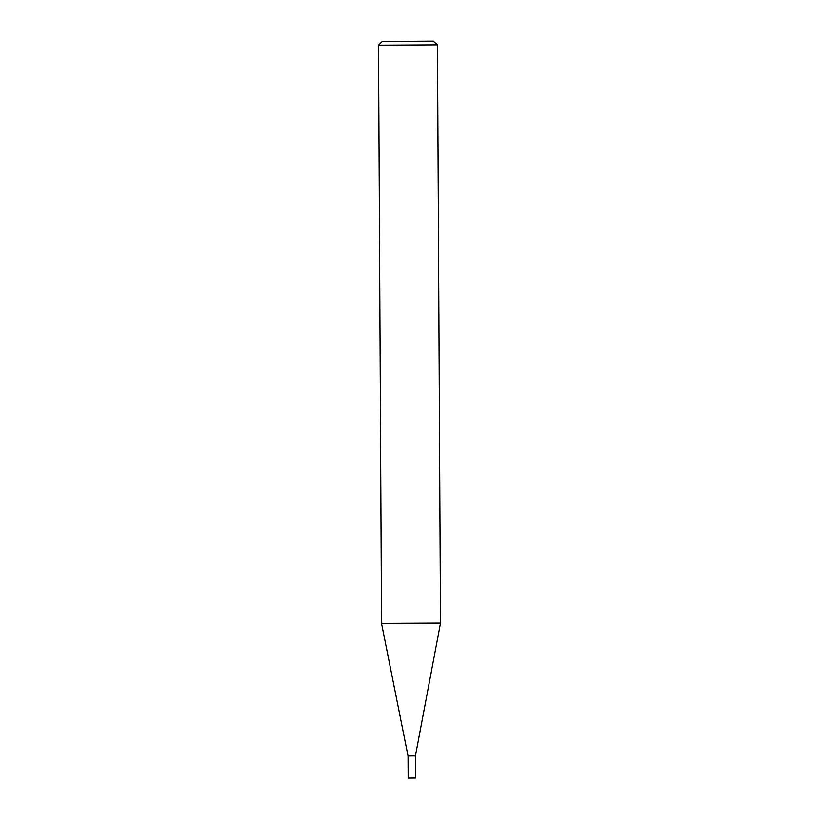 <?xml version="1.0" encoding="UTF-8"?>
<svg xmlns="http://www.w3.org/2000/svg" width="819" height="819" viewBox="0 0 819 819"><rect width="100%" height="100%" fill="white"/><g stroke="black" fill="none" stroke-linecap="round" stroke-linejoin="round"><path stroke-width="1.23" d="M415.315 755.896L408.026 755.947L408.138 778.05L415.428 777.999M433.753 41.165L382.186 41.431L433.22 41.104L437.459 44.83L440.489 623.126L381.541 623.433L408.026 755.947M437.459 44.83L378.511 45.147L381.541 623.433M440.489 623.126L415.397 755.906L415.509 778.009M382.186 41.431L378.521 45.137"/></g></svg>
